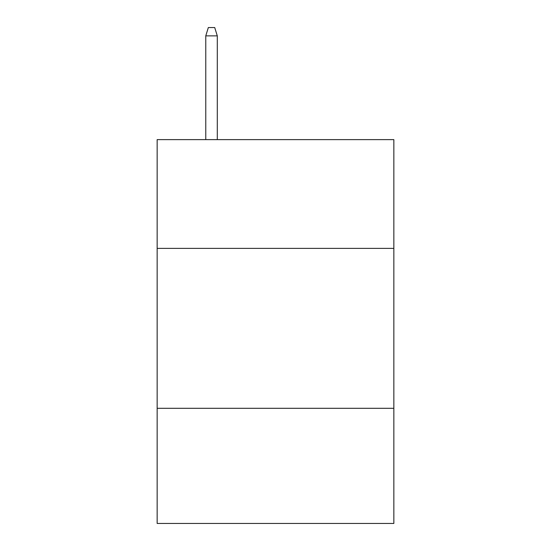 <?xml version="1.0" encoding="UTF-8"?>
<svg xmlns="http://www.w3.org/2000/svg" width="551" height="551" viewBox="0 0 551 551"><rect width="100%" height="100%" fill="white"/><g stroke="black" fill="none" stroke-linecap="round" stroke-linejoin="round"><path stroke-width="0.83" d="M157.152 248.377L393.848 248.377L393.848 139.623L157.152 139.623L157.152 523.45L393.848 523.45L393.848 408.305L157.152 408.305M393.848 408.305L393.848 248.377M217.287 139.623L217.287 35.863L205.771 35.863L205.771 139.623M205.771 35.863L208.333 27.55L214.725 27.55L217.287 35.863"/></g></svg>
